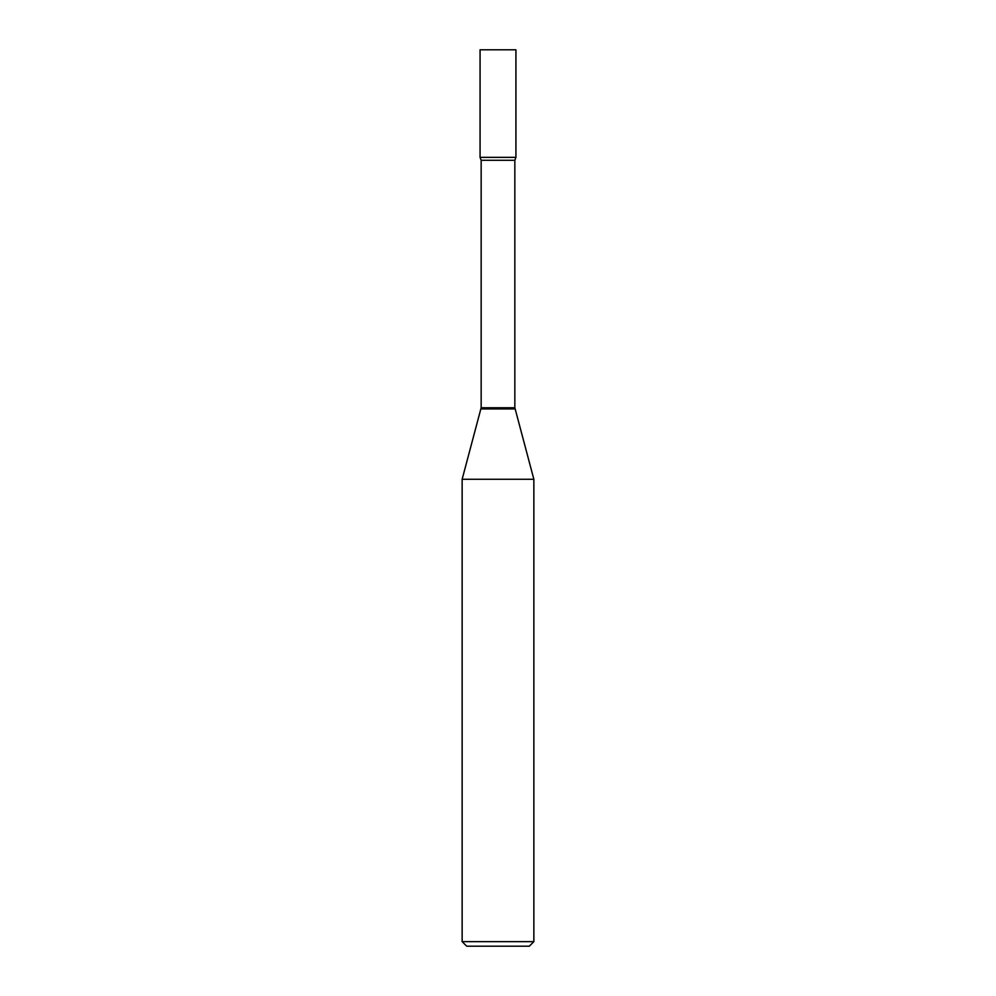 <?xml version="1.0" encoding="UTF-8"?>
<svg xmlns="http://www.w3.org/2000/svg" width="996" height="996" viewBox="0 0 996 996"><rect width="100%" height="100%" fill="white"/><g stroke="black" fill="none" stroke-linecap="round" stroke-linejoin="round"><path stroke-width="1.49" d="M481.155 160.294L514.845 160.294L515.928 157.356L480.072 157.356L515.928 157.356L515.928 49.8L480.072 49.8L480.072 157.356L481.155 160.294L481.155 407.75L462.144 479.275L462.144 941.643L533.856 941.643L529.299 946.2L466.701 946.2L462.144 941.643M514.845 160.294L514.845 407.75L533.856 479.275L462.144 479.275M514.845 407.75L481.155 407.75M515.007 408.933L480.993 408.933M533.856 479.275L533.856 941.643"/></g></svg>

